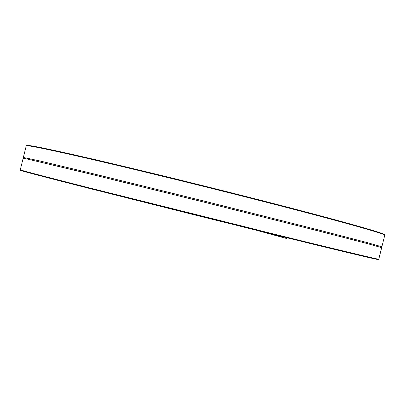 <?xml version="1.0" encoding="UTF-8"?>
<svg xmlns="http://www.w3.org/2000/svg" width="405" height="405" viewBox="0 0 405 405"><rect width="100%" height="100%" fill="white"/><g stroke="black" fill="none" stroke-linecap="round" stroke-linejoin="round"><path stroke-width="0.61" d="M384.679 235.108L384.416 234.677C385.849 233.624 340.134 220.619 263.387 200.951C207.38 186.589 142.013 170.54 96.501 159.945C50.746 149.369 27.52 144.56 26.816 145.522L26.381 145.775M23.358 157.413L26.264 145.846C26.933 144.899 50.2 149.739 96.066 160.355C141.694 170.996 207.259 187.1 263.432 201.498C340.408 221.211 386.213 234.206 384.75 235.224L381.885 246.802L366.181 242.317L318.76 230.005L202.945 200.799L86.979 172.216L39.331 160.826L23.404 157.459M381.819 246.822L381.662 247.663L366.409 243.349L319.059 231.113L202.697 201.806L86.194 173.051L26.948 158.963L23.146 158.259L20.28 169.837C21.283 170.414 44.52 176.489 89.996 188.062L256.527 229.645L257.276 230.475C332.662 249.105 378.29 259.995 378.214 259.544L378.255 259.524M381.672 247.652L378.771 259.22C378.903 259.656 332.875 248.635 256.927 229.853M20.589 170.348L20.614 170.383C21.632 170.986 44.732 177.051 89.92 188.568L254.942 229.898L255.879 229.589M257.276 230.475L255.013 229.863M378.336 259.473L366.667 257.064L319.985 245.875L199.144 216.052L78.443 185.652L31.975 173.618L20.544 170.267L31.975 173.618L78.443 185.652L199.144 216.052L319.985 245.875L366.667 257.064L378.336 259.473M286.735 238.545L254.978 229.878M378.214 259.544L378.771 259.22M20.614 170.383L20.28 169.837M23.151 158.274L23.368 157.403"/></g></svg>
